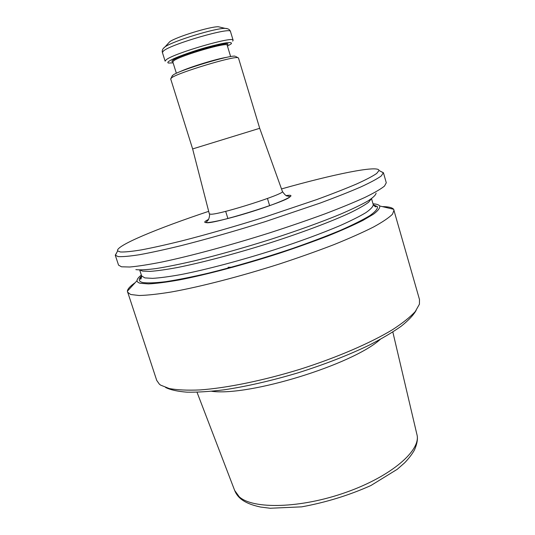 <?xml version="1.0" encoding="UTF-8"?>
<svg xmlns="http://www.w3.org/2000/svg" width="535" height="535" viewBox="0 0 535 535"><rect width="100%" height="100%" fill="white"/><g stroke="black" fill="none" stroke-linecap="round" stroke-linejoin="round"><path stroke-width="0.8" d="M220.634 27.298L218.327 26.75C210.175 26.482 176.369 36.888 169.769 41.69L168.171 43.435M281.497 188.935C332.944 174.383 378.512 164.907 379.027 170.478L376.693 173.46C372.721 176.196 366.047 179.693 356.678 183.946C345.784 188.594 332.589 193.764 317.094 199.455L263.795 217.411C234.43 226.586 207.038 234.43 181.619 240.944C165.957 244.796 152.542 247.772 141.394 249.885C131.737 251.463 124.749 252.159 120.422 251.978L117.646 250.888C114.938 245.993 157.952 228.218 208.683 211.338M211.666 391.292C249.042 396.482 352.19 364.75 380.184 339.451M228.071 267.286L232.979 267.192M380.472 171.267L383.421 172.711L386.283 182.769L384.478 186.093C380.773 189.089 374.259 192.867 364.937 197.422C354.01 202.39 340.648 207.881 324.852 213.9C307.892 220.106 289.642 226.379 270.108 232.712C230.558 245.224 190.594 255.998 161.884 262.023C148.516 264.644 137.789 266.31 129.717 267.012L121.498 266.798L118.556 265.133L115.266 255.202L116.891 252.353M376.098 193.148C375.791 195.054 373.009 197.703 367.752 201.093C361.025 204.885 351.883 209.272 340.32 214.247C320.926 222.226 297.808 230.572 270.957 239.285C243.759 247.852 218.226 255.048 194.359 260.866C179.606 264.27 166.907 266.831 156.26 268.543C146.985 269.747 140.19 270.115 135.863 269.633M383.421 172.711L381.194 176.015C377.195 178.877 370.414 182.515 360.858 186.929C349.723 191.757 336.201 197.121 320.291 203.019L265.467 221.57C235.233 231.026 207.032 239.071 180.877 245.699C164.767 249.611 150.99 252.607 139.555 254.7C129.671 256.245 122.522 256.874 118.121 256.593L115.266 255.202M373.002 203.788C376.627 204.029 378.86 204.765 379.696 205.982C380.164 207.934 378.111 210.656 373.524 214.147L363.011 220.34C353.582 225.088 341.865 230.297 327.855 235.962C312.741 241.787 296.35 247.631 278.688 253.49C242.83 265.046 205.982 274.783 179.031 279.979C166.432 282.206 156.24 283.51 148.442 283.904L140.351 283.289C138.17 282.727 137.074 281.838 137.054 280.628C137.054 279.15 138.491 277.29 141.354 275.05M416.13 310.44C413.415 315.175 408.419 320.452 401.13 326.276C392.536 332.349 381.863 338.648 369.117 345.189C348.265 355.207 324.631 364.402 298.202 372.775C271.64 380.706 246.923 386.384 224.045 389.814C209.827 391.573 197.455 392.362 186.936 392.168C177.633 391.446 170.531 389.895 165.629 387.507M382.351 206.61C388.437 206.657 392.202 207.553 393.64 209.285L419.5 299.56L419.427 304.194L415.28 311.524C410.225 317.048 402.681 323.073 392.657 329.6C370.675 342.928 337.13 357.46 300.369 369.17C263.461 380.545 226.833 388.002 200.003 389.935C187.437 390.463 177.165 389.995 169.2 388.524L160.64 385.133L159.39 384.19L156.722 380.398L127.37 291.2C127.591 288.953 130.199 286.105 135.208 282.64M394.054 210.101L392.483 214.214C388.952 217.732 382.619 222.005 373.477 227.034C362.743 232.444 349.562 238.309 333.94 244.635C317.148 251.102 299.045 257.529 279.638 263.922C240.315 276.475 200.411 286.753 171.581 291.943C158.133 294.13 147.312 295.313 139.107 295.501L130.66 294.497L127.49 292.103M235.821 56.59L238.47 57.974L259.702 128.3L192.633 148.931L209.352 213.94L211.131 214.234C221.51 214.254 285.857 193.643 282.406 191.463C284.7 194.727 286.345 196.231 287.349 195.984L289.796 196.579C291.174 200.491 206.704 226.412 206.115 222.326L207.827 220.427C208.971 219.938 210.188 213.625 209.352 213.94M166.271 59.706L165.121 61.157L162.399 52.477L163.523 50.919C171.207 44.051 231.615 26.623 230.485 31.532L233.12 40.239C234.357 35.718 174.069 53.212 166.271 59.706M232.651 41.135L233.12 40.239M235.126 56.208C230.418 54.764 179.954 70.011 173.206 74.94L172.076 76.197M237.761 57.646C232.872 56.155 178.998 72.446 171.875 77.588L170.665 78.839L192.633 148.931M227.455 46.11L231.28 43.79C232.765 41.362 224.633 42.512 206.891 47.247C190.547 51.801 173.032 58.308 168.926 61.271C167.542 62.261 167.448 62.856 168.632 63.063L173.106 62.829M208.53 219.45C195.944 225.569 216.147 222.54 247.25 213.05C278.361 203.621 299.593 194.024 287.509 195.402L286.192 195.556M373.316 204.865L376.052 206.189C376.112 207.419 375.182 206.918 373.263 204.684C373.149 206.644 370.675 209.305 365.826 212.669C359.58 216.421 351.013 220.728 340.14 225.583C321.876 233.34 300.008 241.385 274.529 249.731C240.824 260.491 206.477 269.573 181.271 274.508C169.481 276.635 159.905 277.919 152.549 278.361L144.845 277.906L141.641 275.94C141.247 278.869 140.758 279.805 140.183 278.755L141.695 276.12M373.276 204.724L377.449 206.65C377.844 208.75 375.349 211.713 369.979 215.545C362.884 219.845 352.966 224.807 340.233 230.424C326.036 236.309 309.972 242.388 292.05 248.648C263.594 258.191 235.908 266.31 208.984 273.01C192.326 276.903 177.908 279.798 165.73 281.684C155.143 282.962 147.426 283.229 142.591 282.493C138.532 281.403 138.217 279.23 141.655 275.98M371.343 198.779L368.595 202.25C364.656 205.206 358.417 208.764 349.883 212.937C331.018 221.711 301.372 232.865 268.403 243.398C235.266 253.824 202.036 262.598 177.734 267.46C166.372 269.566 157.143 270.877 150.054 271.385L142.611 271.091L139.909 269.981M239.232 496.781L234.664 490.455C236.029 493.892 238.169 496.768 241.098 499.088C245.404 502.546 251.885 505.194 260.545 507.04L270.155 508.25L301.68 506.852C326.029 502.398 349.108 495.283 370.915 485.512L397.231 469.309L404.707 462.762C408.927 458.341 412.191 454.055 414.511 449.888C417.267 443.435 418.056 438.272 416.892 434.393C421.52 449.881 391.981 476.056 346.366 492.22C300.817 508.504 252.995 509.494 239.232 496.781M163.168 48.625L165.061 46.839C173.052 41.048 215.251 28.067 225.115 28.362L227.683 28.776M230.632 56.596L227.168 45.167C228.091 41.683 180.295 55.573 173.795 60.716L172.812 61.893L176.369 73.288M179.74 71.824C188.36 67.504 217.464 58.549 227.027 57.278M227.128 45.087C235.627 38.921 180.696 54.149 172.912 60.194C171.608 61.117 171.568 61.659 172.798 61.799M117.646 250.888L115.339 255.369M379.027 170.478L383.455 172.885M139.688 269.974L141.641 275.94M371.524 198.652L373.263 204.684M137.054 280.628L127.37 291.2M379.696 205.982L393.64 209.285M416.892 434.393L392.83 331.994M234.664 490.455L197.014 392.235M259.702 128.3L282.406 191.463M169.769 41.69L165.061 46.839C162.727 48.531 161.837 50.41 162.399 52.477M218.327 26.75L225.115 28.362C227.997 28.449 229.789 29.505 230.485 31.532M172.437 75.495L171.066 78.17M225.663 211.345L227.903 218.527M267.46 198.485L269.647 205.687"/></g></svg>
